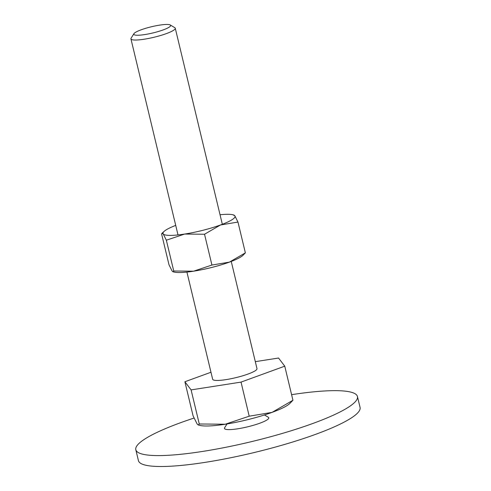 <?xml version="1.0" encoding="UTF-8"?>
<svg xmlns="http://www.w3.org/2000/svg" width="491" height="491" viewBox="0 0 491 491"><rect width="100%" height="100%" fill="white"/><g stroke="black" fill="none" stroke-linecap="round" stroke-linejoin="round"><path stroke-width="0.74" d="M357.442 396.519L360.069 407.444A113.967 19.137 166.5 0 1 350.991 418.172A113.967 19.137 166.5 0 1 228.898 458.115A113.967 19.137 166.5 0 1 138.431 460.65L135.811 449.725A113.967 19.137 -13.5 0 0 226.277 447.197A113.967 19.137 -13.5 0 0 348.371 407.248A113.967 19.137 -13.5 0 0 357.442 396.519A113.967 19.137 -13.5 0 0 291.599 394.672M194.031 418.062A113.967 19.137 -13.5 0 0 144.882 438.997A113.967 19.137 -13.5 0 0 135.811 449.725M264.465 414.963L268.313 417.246A22.795 3.83 166.5 0 1 266.975 419.946A22.795 3.83 166.5 0 1 240.707 428.293A22.795 3.83 166.5 0 1 224.632 427.735L227.032 423.948M292.937 400.263L272.069 412.372A48.437 8.132 -13.5 0 0 287.247 405.456A48.437 8.132 -13.5 0 0 289.567 403.731L292.937 400.263L284.755 366.176L241.032 382.108L249.213 416.196L225.246 424.236L199.285 423.985L198.241 424.979L197.173 424.058L193.08 415.84L184.892 381.752L210.97 372.252M133.939 33.676L131.103 38.151A22.795 3.83 -13.5 0 0 130.931 38.863A22.795 3.83 -13.5 0 0 149.025 38.359A22.795 3.83 -13.5 0 0 173.446 30.368A22.795 3.83 -13.5 0 0 175.262 28.22A22.795 3.83 -13.5 0 0 174.784 27.668L170.23 24.961A18.94 3.179 -13.5 0 0 154.033 26.17A18.94 3.179 -13.5 0 0 135.301 32.486A18.94 3.179 -13.5 0 0 133.939 33.676A18.94 3.179 -13.5 0 0 147.294 34.143A18.94 3.179 -13.5 0 0 169.119 27.208A18.94 3.179 -13.5 0 0 170.23 24.961M231.249 261.433L256.989 368.643A22.795 3.83 166.5 0 1 255.173 370.791A22.795 3.83 166.5 0 1 230.758 378.776A22.795 3.83 166.5 0 1 212.664 379.285L186.924 272.075M198.241 424.979L199.561 425.335A48.437 8.132 -13.5 0 0 225.246 424.236A48.437 8.132 -13.5 0 0 272.069 412.372L249.213 416.196M241.032 382.108L191.097 389.897L199.285 423.985M191.097 389.897L184.892 381.752M255.314 361.658L278.55 358.031L284.755 366.176M172.949 271.762L173.955 272.032A37.04 6.217 -13.5 0 0 193.595 271.192A37.04 6.217 -13.5 0 0 229.407 262.126A37.04 6.217 -13.5 0 0 241.007 256.83A37.04 6.217 -13.5 0 0 242.781 255.51L245.365 252.859L229.407 262.126L211.928 265.042L193.595 271.192L173.746 271.001L172.949 271.762L172.132 271.057L168.996 264.772L161.607 233.974L161.969 233.323L163.215 233.919L166.351 240.203L184.677 234.054A37.04 6.217 -13.5 0 0 220.49 224.982A37.04 6.217 -13.5 0 0 232.09 219.686A37.04 6.217 -13.5 0 0 234.833 215.776A37.04 6.217 -13.5 0 0 233.01 214.8A37.04 6.217 -13.5 0 0 220.042 214.757M175.717 225.4A37.04 6.217 -13.5 0 0 165.958 230.003A37.04 6.217 -13.5 0 0 164.184 231.322A37.04 6.217 -13.5 0 0 163.215 233.919A37.04 6.217 -13.5 0 0 184.677 234.054L204.532 234.244L220.49 224.982L237.969 222.061L234.833 215.776L233.01 214.8M245.365 252.859L237.969 222.061M211.928 265.042L204.532 234.244M173.746 271.001L166.351 240.203M222.331 224.295L175.262 28.22M178.006 234.931L130.931 38.863M164.184 231.322L161.969 233.323"/></g></svg>
